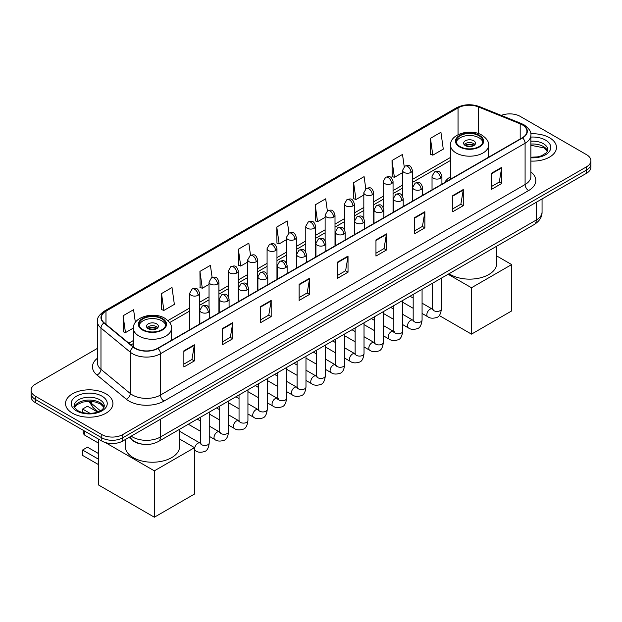 <?xml version="1.0" encoding="UTF-8"?>
<svg xmlns="http://www.w3.org/2000/svg" width="622" height="622" viewBox="0 0 622 622"><rect width="100%" height="100%" fill="white"/><g stroke="black" fill="none" stroke-linecap="round" stroke-linejoin="round"><path stroke-width="0.93" d="M450.546 176.765A26.178 15.115 0 0 0 444.59 182.619M142.345 444.178A14.819 8.553 180 0 1 132.976 440.679L129.003 437.406M97.405 348.382L35.438 384.155A14.819 8.553 0 0 0 31.1 390.204L31.1 396.657A14.819 8.553 0 0 0 35.438 402.706L101.798 441.021A14.819 8.553 0 0 0 122.752 441.021L586.562 173.243A14.819 8.553 0 0 0 590.9 167.194L590.9 163.967A14.819 8.553 0 0 1 586.562 170.016A14.819 8.553 0 0 0 590.9 163.967L590.9 160.74A14.819 8.553 0 0 0 586.562 154.691L520.202 116.376A14.819 8.553 0 0 0 501.254 115.412M31.1 390.204A14.819 8.553 0 0 0 35.438 396.253L101.798 434.568A14.819 8.553 0 0 0 122.752 434.568L122.752 437.795L586.562 170.016L122.752 437.795A14.819 8.553 0 0 1 101.798 437.795A14.819 8.553 0 0 0 122.752 437.795L122.752 441.021M35.438 396.253L35.438 399.479L101.798 437.795L35.438 399.479A14.819 8.553 0 0 1 31.1 393.431A14.819 8.553 0 0 0 35.438 399.479L35.438 402.706M549.537 137.757A23.706 13.684 0 0 0 530.784 133.792A23.706 13.684 0 0 1 549.537 137.757A23.706 13.684 0 0 1 556.48 147.43A23.706 13.684 0 0 0 549.537 137.757M105.989 393.835A23.706 13.684 0 0 0 80.152 390.865A23.706 13.684 0 0 0 65.52 403.515A23.706 13.684 0 0 0 72.463 413.195A23.706 13.684 0 0 0 98.299 416.157A23.706 13.684 0 0 0 112.932 403.515A23.706 13.684 0 0 0 105.989 393.835A23.706 13.684 0 0 0 80.152 390.865A23.706 13.684 0 0 0 65.52 403.515A23.706 13.684 0 0 0 72.463 413.195A23.706 13.684 0 0 0 98.299 416.157A23.706 13.684 0 0 0 112.932 403.515A23.706 13.684 0 0 0 105.989 393.835M522.301 124.851A15.807 9.128 180 0 1 526.927 131.304A15.807 9.128 180 0 1 522.301 137.75L157.677 348.266A15.807 9.128 180 0 1 133.559 347.045L104.216 322.849A15.807 9.128 180 0 1 101.355 317.617A15.807 9.128 180 0 1 105.981 311.163L458.041 107.909A15.807 9.128 180 0 1 478.279 106.883L520.186 123.825A15.807 9.128 180 0 1 522.301 124.851M522.573 124.688A16.203 9.353 0 0 0 520.412 123.638L478.512 106.696A16.203 9.353 0 0 0 457.761 107.746L105.701 311.008A16.203 9.353 0 0 0 103.89 322.981L133.232 347.177A16.203 9.353 0 0 0 157.957 348.429L522.573 137.913A16.203 9.353 0 0 0 522.573 124.688M183.871 350.847L183.871 366.98L194.352 360.931L194.352 344.798L183.871 350.847M183.871 364.119L191.941 359.454L194.305 345.334A3.95 2.278 -120 0 0 194.352 344.798M191.871 359.5L194.352 360.931M222.287 328.665L222.287 344.798L232.768 338.749L232.768 322.616L222.287 328.665M222.287 341.937L230.358 337.272L232.721 323.152A3.95 2.278 -120 0 0 232.768 322.616M230.288 337.318L232.768 338.749M260.711 306.483L260.711 322.616L271.184 316.567L271.184 300.434L260.711 306.483M260.711 319.755L268.774 315.097L271.145 300.97A3.95 2.278 -120 0 0 271.184 300.434M268.704 315.136L271.184 316.567M299.128 284.308L299.128 300.434L309.6 294.385L309.6 278.259L299.128 284.308M299.128 297.573L307.198 292.915L309.562 278.788A3.95 2.278 -120 0 0 309.6 278.259M307.128 292.954L309.6 294.385M491.217 173.406L491.217 189.531L501.69 183.482L501.69 167.357L491.217 173.406M491.217 186.67L499.287 182.013L501.651 167.893A3.95 2.278 -120 0 0 501.69 167.357M499.209 182.052L501.69 183.482M452.793 195.58L452.793 211.713L463.273 205.664L463.273 189.531L452.793 195.58M452.793 208.852L460.863 204.195L463.234 190.068A3.95 2.278 -120 0 0 463.273 189.531M460.793 204.234L463.273 205.664M414.376 217.762L414.376 233.895L424.857 227.846L424.857 211.713L414.376 217.762M414.376 231.034L422.447 226.377L424.81 212.25A3.95 2.278 -120 0 0 424.857 211.713M422.377 226.416L424.857 227.846M375.96 239.944L375.96 256.077L386.441 250.028L386.441 233.895L375.96 239.944M375.96 253.216L384.031 248.551L386.394 234.432A3.95 2.278 -120 0 0 386.441 233.895M383.961 248.598L386.441 250.028M337.544 262.126L337.544 278.259L348.025 272.211L348.025 256.077L337.544 262.126M337.544 275.39L345.614 270.733L347.978 256.614A3.95 2.278 -120 0 0 348.025 256.077M345.544 270.772L348.025 272.211M530.877 161.075A23.706 13.684 0 0 0 556.48 147.43A23.706 13.684 0 0 1 530.877 161.075M122.752 434.568L586.562 166.789A14.819 8.553 0 0 0 590.9 160.74M212.125 277.513L210.415 265.353L199.934 271.402L200.105 287.434M161.518 293.584L163.881 310.432L174.362 304.383L171.999 287.527L161.518 293.584L161.689 309.616M135.363 322.398L133.582 309.709L123.102 315.758L123.273 331.798M327.366 210.928L325.671 198.807L315.191 204.856L315.362 220.896M365.79 188.777L364.088 176.632L353.607 182.681L353.778 198.713M404.214 166.657L402.504 154.45L392.023 160.499L392.194 176.531M430.447 138.317L432.811 155.173L443.284 149.125L440.92 132.268L430.447 138.317L430.611 154.349M250.534 255.292L248.831 243.171L238.358 249.22L238.521 265.252M288.95 233.102L287.247 220.989L276.774 227.038L276.945 243.07M276.774 227.038L279.138 243.894L286.431 239.68M279.138 243.894L276.774 243.008M315.191 204.856L317.554 221.712L325.127 217.342M317.554 221.712L315.191 220.833M353.607 182.681L355.971 199.53L363.823 194.997M355.971 199.53L353.607 198.651M392.023 160.499L394.395 177.356L402.527 172.659M394.395 177.356L392.023 176.469M432.811 155.173L430.447 154.287M238.358 249.22L240.722 266.076L247.735 262.025M240.722 266.076L238.358 265.19M199.934 271.402L202.305 288.258L209.039 284.363M202.305 288.258L199.934 287.372M163.881 310.432L161.518 309.554M123.102 315.758L125.465 332.615L133.427 328.019M125.465 332.615L123.102 331.728M478.987 135.736A13.334 7.697 0 0 0 464.455 134.064A13.334 7.697 0 0 0 456.221 141.178A13.334 7.697 0 0 0 460.132 146.629A13.334 7.697 0 0 0 474.664 148.293A13.334 7.697 0 0 0 482.897 141.178A13.334 7.697 0 0 0 478.987 135.736M482.781 142.189A13.334 7.697 0 0 0 478.987 137.75A13.334 7.697 0 0 0 465.279 135.907A13.334 7.697 0 0 0 456.338 142.189M449.03 273.727A27.166 15.682 0 0 0 450.351 274.543A27.166 15.682 0 0 0 479.959 277.948A27.166 15.682 0 0 0 496.729 263.456L496.729 246.195M473.754 140.774A5.925 3.421 0 0 0 467.293 140.036A5.925 3.421 0 0 0 463.631 143.2A5.925 3.421 0 0 0 465.373 145.618A5.925 3.421 0 0 0 471.826 146.357A5.925 3.421 0 0 0 475.488 143.2A5.925 3.421 0 0 0 473.754 140.774M474.959 144.607A5.925 3.421 0 0 0 473.754 143.604A5.925 3.421 0 0 0 464.16 144.607M464.774 145.214A7.899 4.564 180 0 1 474.003 145.066L474.003 145.462M465.419 145.649A6.912 3.989 180 0 1 473.288 145.478L474.003 145.066M473.171 145.913L473.288 145.478M471.484 334.131L471.484 287.753L511.642 264.568L511.642 310.946L471.484 334.131L439.21 315.502M471.484 287.753L448.112 274.263M496.729 255.953L511.642 264.568M161.868 318.822A13.334 7.697 0 0 0 147.336 317.158A13.334 7.697 0 0 0 139.103 324.272A13.334 7.697 0 0 0 143.013 329.714A13.334 7.697 0 0 0 157.545 331.386A13.334 7.697 0 0 0 165.779 324.272A13.334 7.697 0 0 0 161.868 318.822M165.662 325.275A13.334 7.697 0 0 0 161.868 320.843A13.334 7.697 0 0 0 148.153 318.993A13.334 7.697 0 0 0 139.219 325.275M125.271 439.56L125.271 446.542A27.166 15.682 0 0 0 133.232 457.637A27.166 15.682 0 0 0 162.832 461.034A27.166 15.682 0 0 0 179.602 446.542L179.602 429.281M156.627 323.868A5.925 3.421 0 0 0 150.174 323.121A5.925 3.421 0 0 0 146.512 326.286A5.925 3.421 0 0 0 148.246 328.704A5.925 3.421 0 0 0 154.707 329.45A5.925 3.421 0 0 0 158.369 326.286A5.925 3.421 0 0 0 156.627 323.868M157.84 327.701A5.925 3.421 0 0 0 156.627 326.69A5.925 3.421 0 0 0 147.041 327.701M147.647 328.299A7.899 4.564 180 0 1 156.884 328.159L156.884 328.548M148.3 328.735A6.912 3.989 180 0 1 156.169 328.572L156.884 328.159M156.052 328.999L156.169 328.572M98.478 464.595L82.586 455.421L82.586 450.017L98.478 459.192M154.357 517.216L154.357 470.838L194.523 447.653L194.523 494.031L154.357 517.216L98.478 484.958L98.478 439.101M154.357 470.838L105.297 442.514M179.602 439.039L194.523 447.653M82.586 450.017L87.477 447.187L98.478 453.539M97.561 412.036L87.477 406.22L82.586 409.043L90.073 413.358M82.586 409.043L82.586 412.557M131.203 436.139A19.756 11.406 0 0 0 132.533 436.986A19.756 11.406 0 0 0 160.476 436.986L536.265 220.025A19.756 11.406 0 0 0 542.057 211.954C542.197 216.86 539.585 221.059 534.22 224.542L158.423 441.511A9.882 5.707 60 0 0 160.476 436.986L160.476 419.244M536.265 202.282L536.265 220.025A9.882 5.707 60 0 1 534.22 224.542M130.402 436.605A9.882 6.609 129.5 0 0 132.128 439.816L129.127 437.336M586.562 173.243L586.562 166.789M101.798 441.021L101.798 434.568M89.576 401.322A19.756 11.406 0 0 0 91.768 403.678L91.768 401.431M98.175 411.818L93.58 408.032A9.882 6.609 129.5 0 1 91.768 403.678L100.383 410.784M530.877 171.944A24.693 14.259 180 0 1 528.583 190.581L163.967 401.097A4.937 2.853 60 0 1 160.476 395.048L525.092 184.532A19.756 11.406 0 0 0 530.877 176.469L530.877 135.168A19.756 11.406 180 0 1 525.092 143.239A4.937 2.853 -120 0 0 522.573 137.913M163.967 401.097A24.693 14.259 180 0 1 129.042 401.097A24.693 14.259 180 0 1 126.274 399.192L96.931 374.996A24.693 14.259 180 0 1 97.405 358.264M132.533 395.048A19.756 11.406 0 0 0 160.476 395.048L160.476 353.747A19.756 11.406 180 0 1 130.317 352.223L100.974 328.035A19.756 11.406 180 0 1 97.405 321.488L97.405 362.789A19.756 11.406 0 0 0 100.974 369.328L130.317 393.524A19.756 11.406 0 0 0 132.533 395.048M530.877 135.168C531.538 132.089 529.268 128.645 524.066 124.843L521.469 123.584A4.937 2.317 112 0 0 520.412 123.638M521.469 123.584L479.57 106.642C471.383 103.75 463.615 104.169 456.268 107.901A4.937 2.853 60 0 1 457.761 107.746M105.701 311.008A4.937 2.853 -120 0 0 104.216 311.163C99.085 314.849 96.814 318.293 97.405 321.488M103.89 322.981A4.937 3.304 129.5 0 0 100.974 328.035L100.974 369.328A4.937 3.304 -50.5 0 1 96.931 374.996M479.57 106.642A4.937 2.317 112 0 0 478.512 106.696M133.232 347.177A4.937 3.304 129.5 0 0 130.317 352.223L130.317 393.524A4.937 3.304 -50.5 0 1 126.274 399.192M157.957 348.429A4.937 2.853 60 0 1 160.476 353.747L525.092 143.239L525.092 184.532A4.937 2.853 60 0 0 528.583 190.581M105.981 311.163L105.981 324.311M520.186 123.825L520.186 138.97M478.279 106.883L478.279 133.528M489.6 156.627L488.573 156.215M458.041 107.909L458.041 134.702M450.546 157.405L412.402 179.424M402.527 185.131L393.057 190.596M383.175 196.295L373.705 201.769M363.823 207.468L354.353 212.934M344.479 218.641L335.009 224.107M325.127 229.813L315.657 235.279M305.783 240.978L296.313 246.452M286.431 252.151L276.961 257.617M267.087 263.324L257.617 268.79M247.735 274.496L238.265 279.962M228.391 285.661L218.921 291.135M209.039 296.834L199.569 302.3M189.687 308.007L167.94 320.563M133.427 340.491L128.824 343.15M337.544 262.639L347.978 256.614M375.96 240.457L386.394 234.432M414.376 218.275L424.81 212.25M452.793 196.093L463.234 190.068M491.217 173.911L501.651 167.893M299.128 284.814L309.562 278.788M260.711 306.996L271.145 300.97M222.287 329.178L232.721 323.152M183.871 351.36L194.305 345.334M547.578 151.092A15.052 8.692 0 0 0 543.418 146.528A15.052 8.692 0 0 0 530.877 144.055M530.877 157.226L537.377 156.907L541.467 155.834L546.598 152.623L547.827 149.855A15.052 8.692 0 0 0 543.418 143.705A15.052 8.692 0 0 0 530.877 141.233M530.877 157.778A18.015 10.403 0 0 0 549.032 151.916A18.015 10.403 0 0 0 545.517 140.074A18.015 10.403 0 0 0 530.877 137.089M459.604 146.924A14.081 8.125 0 0 0 479.515 146.924A14.081 8.125 0 0 0 479.515 135.433A14.081 8.125 0 0 0 459.604 135.433A14.081 8.125 0 0 0 459.604 146.924M488.573 157.218L488.573 145.214A19.018 10.978 180 0 1 476.841 155.36A19.018 10.978 180 0 1 456.113 152.973A19.018 10.978 180 0 1 450.546 145.214L450.546 179.183M142.485 330.018A14.081 8.125 0 0 0 162.396 330.018A14.081 8.125 0 0 0 162.396 318.526A14.081 8.125 0 0 0 142.485 318.526A14.081 8.125 0 0 0 142.485 330.018M171.454 340.312L171.454 328.299A19.018 10.978 180 0 1 159.714 338.446A19.018 10.978 180 0 1 138.994 336.067A19.018 10.978 180 0 1 133.427 328.299L133.427 346.936M84.926 431.279A3.95 2.278 120 0 0 84.335 433.596A3.95 2.278 120 0 0 85.152 435.408L98.478 443.105M104.029 407.177A15.052 8.692 0 0 0 99.87 402.613A15.052 8.692 0 0 0 84.755 400.459A15.052 8.692 0 0 0 74.422 407.177M99.87 399.791A15.052 8.692 0 0 0 83.465 397.901A15.052 8.692 0 0 0 74.174 405.933C73.38 406.399 74.648 407.993 77.968 410.722C85.704 415.247 102.918 413.988 104.278 405.933A15.052 8.692 0 0 0 99.87 399.791M76.483 410.87A18.015 10.403 0 0 0 101.969 410.87A18.015 10.403 0 0 0 101.969 396.16A18.015 10.403 0 0 0 76.483 396.16A18.015 10.403 0 0 0 76.483 410.87M440.469 178.265A4.937 2.853 0 0 0 441.915 176.244C439.909 169.907 437.958 171.174 434.506 171.967A4.937 2.853 60 0 1 436.978 172.216A4.937 2.853 -120 0 1 440.469 178.265A4.937 2.853 0 0 1 433.48 178.265A4.937 2.853 0 0 1 432.033 176.244L434.506 171.967M422.074 313.441L427.765 316.73A4.447 2.566 -60 0 1 427.089 313.169A4.447 2.566 -60 0 1 429.989 309.251A4.447 2.566 -60 0 1 430.191 309.142A4.447 2.566 -60 0 1 432.212 309.025L422.074 303.171M432.788 309.476L432.391 309.803L432.531 308.846A4.447 2.566 -0 0 0 433.829 310.658A4.447 2.566 -0 0 0 439.917 310.775A4.447 2.566 -0 0 0 441.418 308.846C440.811 314.009 439.21 316.893 436.628 317.492C432.912 318.627 429.957 318.371 427.765 316.73M421.117 189.43A4.937 2.853 0 0 0 422.563 187.416C420.565 181.08 418.614 182.347 415.154 183.14A4.937 2.853 60 0 1 417.626 183.381A4.937 2.853 -120 0 1 421.117 189.43A4.937 2.853 0 0 1 414.135 189.43A4.937 2.853 0 0 1 412.689 187.416L415.154 183.14M402.722 324.614L408.421 327.903A4.447 2.566 -60 0 1 407.737 324.334A4.447 2.566 -60 0 1 410.644 320.423A4.447 2.566 -60 0 1 410.839 320.314A4.447 2.566 -60 0 1 412.868 320.198L402.722 314.343M413.436 320.649L413.039 320.975L413.179 320.019A4.447 2.566 -0 0 0 414.485 321.831A4.447 2.566 -0 0 0 420.565 321.939A4.447 2.566 -0 0 0 422.074 320.019C421.459 325.182 419.866 328.058 417.276 328.665C413.56 329.792 410.606 329.543 408.421 327.903M401.773 200.603A4.937 2.853 0 0 0 403.219 198.589C401.213 192.252 399.262 193.512 395.81 194.313A4.937 2.853 60 0 1 398.274 194.554A4.937 2.853 -120 0 1 401.773 200.603A4.937 2.853 0 0 1 394.783 200.603A4.937 2.853 0 0 1 393.337 198.589L395.81 194.313M383.377 335.779L389.069 339.068A4.447 2.566 -60 0 1 388.392 335.507A4.447 2.566 -60 0 1 391.292 331.588A4.447 2.566 -60 0 1 391.487 331.487A4.447 2.566 -60 0 1 393.516 331.37L383.377 325.516M394.091 331.821L393.687 332.148L393.835 331.184A4.447 2.566 -0 0 0 395.133 333.003A4.447 2.566 -0 0 0 401.221 333.112A4.447 2.566 -0 0 0 402.722 331.184C402.115 336.346 400.514 339.231 397.924 339.837C394.216 340.965 391.261 340.708 389.069 339.068M382.421 211.775A4.937 2.853 0 0 0 383.867 209.762C381.861 203.425 379.918 204.685 376.458 205.478A4.937 2.853 60 0 1 378.93 205.727A4.937 2.853 -120 0 1 382.421 211.775A4.937 2.853 0 0 1 375.439 211.775A4.937 2.853 0 0 1 373.993 209.762L376.458 205.478M364.025 346.952L369.725 350.24A4.447 2.566 -60 0 1 369.04 346.679A4.447 2.566 -60 0 1 371.948 342.761A4.447 2.566 -60 0 1 372.143 342.652A4.447 2.566 -60 0 1 374.164 342.543L364.025 336.689M374.739 342.986L374.343 343.321L374.483 342.357A4.447 2.566 -0 0 0 375.789 344.176A4.447 2.566 -0 0 0 381.869 344.285A4.447 2.566 -0 0 0 383.377 342.357C382.763 347.519 381.169 350.404 378.58 351.01C374.864 352.138 371.909 351.881 369.725 350.24M363.077 222.948A4.937 2.853 0 0 0 364.523 220.927C362.517 214.59 360.566 215.857 357.114 216.65A4.937 2.853 60 0 1 359.578 216.899A4.937 2.853 -120 0 1 363.077 222.948A4.937 2.853 0 0 1 356.087 222.948A4.937 2.853 0 0 1 354.641 220.927L357.114 216.65M344.681 358.124L350.373 361.413A4.447 2.566 -60 0 1 349.688 357.852A4.447 2.566 -60 0 1 352.596 353.934A4.447 2.566 -60 0 1 352.791 353.825A4.447 2.566 -60 0 1 354.82 353.716L344.681 347.853M355.387 354.159L354.991 354.486L355.139 353.529A4.447 2.566 -0 0 0 356.437 355.341A4.447 2.566 -0 0 0 362.517 355.457A4.447 2.566 -0 0 0 364.025 353.529C363.419 358.692 361.817 361.576 359.228 362.175C355.512 363.31 352.565 363.054 350.373 361.413M343.725 234.113A4.937 2.853 0 0 0 345.171 232.099C343.165 225.763 341.221 227.03 337.762 227.823A4.937 2.853 60 0 1 340.234 228.064A4.937 2.853 -120 0 1 343.725 234.113A4.937 2.853 0 0 1 336.743 234.113A4.937 2.853 0 0 1 335.297 232.099L337.762 227.823M325.329 369.297L331.028 372.586A4.447 2.566 -60 0 1 330.344 369.017A4.447 2.566 -60 0 1 333.244 365.106A4.447 2.566 -60 0 1 333.446 364.997A4.447 2.566 -60 0 1 335.468 364.881L325.329 359.026M336.043 365.332L335.647 365.658L335.787 364.702A4.447 2.566 -0 0 0 337.093 366.513A4.447 2.566 -0 0 0 343.173 366.622A4.447 2.566 -0 0 0 344.681 364.702C344.067 369.865 342.473 372.741 339.884 373.348C336.168 374.483 333.213 374.226 331.028 372.586M324.373 245.286A4.937 2.853 0 0 0 325.819 243.272C323.821 236.935 321.869 238.195 318.417 238.996A4.937 2.853 60 0 1 320.882 239.237A4.937 2.853 -120 0 1 324.373 245.286A4.937 2.853 0 0 1 317.391 245.286A4.937 2.853 0 0 1 315.945 243.272L318.417 238.996M305.977 380.462L311.676 383.751A4.447 2.566 -60 0 1 310.992 380.19A4.447 2.566 -60 0 1 313.9 376.271A4.447 2.566 -60 0 1 314.094 376.17A4.447 2.566 -60 0 1 316.124 376.053L305.977 370.199M316.691 376.504L316.295 376.831L316.435 375.867A4.447 2.566 -0 0 0 317.741 377.686A4.447 2.566 -0 0 0 323.821 377.795A4.447 2.566 -0 0 0 325.329 375.867C324.723 381.029 323.121 383.914 320.532 384.52C316.816 385.648 313.869 385.391 311.676 383.751M305.029 256.458A4.937 2.853 0 0 0 306.475 254.445C304.469 248.108 302.525 249.368 299.065 250.161A4.937 2.853 60 0 1 301.538 250.409A4.937 2.853 -120 0 1 305.029 256.458A4.937 2.853 0 0 1 298.039 256.458A4.937 2.853 0 0 1 296.593 254.445L299.065 250.161M286.633 391.635L292.324 394.923A4.447 2.566 -60 0 1 291.648 391.362A4.447 2.566 -60 0 1 294.548 387.444A4.447 2.566 -60 0 1 294.75 387.335A4.447 2.566 -60 0 1 296.772 387.226L286.633 381.372M297.347 387.669L296.951 388.004L297.091 387.039A4.447 2.566 -0 0 0 298.389 388.859A4.447 2.566 -0 0 0 304.477 388.968A4.447 2.566 -0 0 0 305.977 387.039C305.371 392.202 303.769 395.087 301.188 395.693C297.471 396.82 294.517 396.564 292.324 394.923M285.677 267.631A4.937 2.853 0 0 0 287.123 265.61C285.125 259.281 283.173 260.54 279.713 261.333A4.937 2.853 60 0 1 282.186 261.582A4.937 2.853 -120 0 1 285.677 267.631A4.937 2.853 0 0 1 278.695 267.631A4.937 2.853 0 0 1 277.249 265.61L279.713 261.333M267.281 402.807L272.98 406.096A4.447 2.566 -60 0 1 272.296 402.535A4.447 2.566 -60 0 1 275.204 398.616A4.447 2.566 -60 0 1 275.398 398.508A4.447 2.566 -60 0 1 277.428 398.399L267.281 392.544M277.995 398.842L277.599 399.168L277.739 398.212A4.447 2.566 -0 0 0 279.045 400.024A4.447 2.566 -0 0 0 285.125 400.14A4.447 2.566 -0 0 0 286.633 398.212C286.019 403.375 284.425 406.259 281.836 406.866C278.12 407.993 275.173 407.737 272.98 406.096M266.333 278.796A4.937 2.853 0 0 0 267.779 276.782C265.773 270.446 263.821 271.713 260.369 272.506A4.937 2.853 60 0 1 262.842 272.747A4.937 2.853 -120 0 1 266.333 278.796A4.937 2.853 0 0 1 259.343 278.796A4.937 2.853 0 0 1 257.897 276.782L260.369 272.506M247.937 413.98L253.628 417.269A4.447 2.566 -60 0 1 252.952 413.7A4.447 2.566 -60 0 1 255.852 409.789A4.447 2.566 -60 0 1 256.054 409.68A4.447 2.566 -60 0 1 258.076 409.564L247.937 403.709M258.651 410.015L258.247 410.341L258.394 409.385A4.447 2.566 -0 0 0 259.693 411.196A4.447 2.566 -0 0 0 265.781 411.305A4.447 2.566 -0 0 0 267.281 409.385C266.675 414.547 265.073 417.432 262.484 418.031C258.775 419.166 255.821 418.909 253.628 417.269M246.981 289.969A4.937 2.853 0 0 0 248.427 287.955C246.421 281.618 244.477 282.878 241.017 283.679A4.937 2.853 60 0 1 243.49 283.92A4.937 2.853 -120 0 1 246.981 289.969A4.937 2.853 0 0 1 239.999 289.969A4.937 2.853 0 0 1 238.553 287.955L241.017 283.679M228.585 425.145L234.284 428.434A4.447 2.566 -60 0 1 233.6 424.873A4.447 2.566 -60 0 1 236.508 420.954A4.447 2.566 -60 0 1 236.702 420.853A4.447 2.566 -60 0 1 238.724 420.736L228.585 414.882M239.299 421.187L238.902 421.514L239.042 420.558A4.447 2.566 -0 0 0 240.349 422.369A4.447 2.566 -0 0 0 246.429 422.478A4.447 2.566 -0 0 0 247.937 420.558C247.323 425.712 245.729 428.597 243.14 429.203C239.423 430.331 236.469 430.074 234.284 428.434M227.636 301.141A4.937 2.853 0 0 0 229.083 299.128C227.077 292.791 225.125 294.05 221.673 294.844A4.937 2.853 60 0 1 224.138 295.092A4.937 2.853 -120 0 1 227.636 301.141A4.937 2.853 0 0 1 220.647 301.141A4.937 2.853 0 0 1 219.201 299.128L221.673 294.844M209.241 436.317L214.932 439.606A4.447 2.566 -60 0 1 214.256 436.045A4.447 2.566 -60 0 1 217.156 432.127A4.447 2.566 -60 0 1 217.35 432.018A4.447 2.566 -60 0 1 219.379 431.909L209.241 426.054M219.947 432.352L219.55 432.687L219.698 431.722A4.447 2.566 -0 0 0 220.997 433.542A4.447 2.566 -0 0 0 227.084 433.651A4.447 2.566 -0 0 0 228.585 431.722C227.979 436.885 226.377 439.77 223.788 440.376C220.079 441.503 217.125 441.247 214.932 439.606M208.284 312.314A4.937 2.853 0 0 0 209.731 310.292C207.725 303.964 205.781 305.223 202.321 306.016A4.937 2.853 60 0 1 204.793 306.265A4.937 2.853 -120 0 1 208.284 312.314A4.937 2.853 0 0 1 201.303 312.314A4.937 2.853 0 0 1 199.856 310.292L202.321 306.016M194.523 450.165L195.588 450.779A4.447 2.566 -60 0 1 194.904 447.218A4.447 2.566 -60 0 1 197.804 443.299A4.447 2.566 -60 0 1 198.006 443.191A4.447 2.566 -60 0 1 200.027 443.082L179.602 431.287M200.603 443.525L200.206 443.859L200.346 442.895A4.447 2.566 -0 0 0 201.652 444.707A4.447 2.566 -0 0 0 207.732 444.823A4.447 2.566 -0 0 0 209.241 442.895C208.627 448.058 207.033 450.942 204.444 451.549C200.727 452.676 197.773 452.419 195.588 450.779M410.955 172.395A4.937 2.853 0 0 0 412.402 170.381C410.396 164.045 408.452 165.304 404.992 166.097A4.937 2.853 60 0 1 407.464 166.346A4.937 2.853 -120 0 1 410.955 172.395A4.937 2.853 0 0 1 403.973 172.395A4.937 2.853 0 0 1 402.527 170.381L404.992 166.097M391.611 183.568A4.937 2.853 0 0 0 393.057 181.546C391.051 175.217 389.1 176.477 385.648 177.27A4.937 2.853 60 0 1 388.112 177.519A4.937 2.853 -120 0 1 391.611 183.568A4.937 2.853 0 0 1 384.621 183.568A4.937 2.853 0 0 1 383.175 181.546L385.648 177.27M372.259 194.733A4.937 2.853 0 0 0 373.705 192.719C371.699 186.382 369.756 187.65 366.296 188.443A4.937 2.853 60 0 1 368.768 188.684A4.937 2.853 -120 0 1 372.259 194.733A4.937 2.853 0 0 1 365.277 194.733A4.937 2.853 0 0 1 363.823 192.719L366.296 188.443M352.907 205.905A4.937 2.853 0 0 0 354.353 203.892C352.355 197.555 350.404 198.815 346.952 199.615A4.937 2.853 60 0 1 349.416 199.856A4.937 2.853 -120 0 1 352.907 205.905A4.937 2.853 0 0 1 345.925 205.905A4.937 2.853 0 0 1 344.479 203.892L346.952 199.615M333.563 217.078A4.937 2.853 0 0 0 335.009 215.064C333.003 208.728 331.06 209.987 327.6 210.78A4.937 2.853 60 0 1 330.072 211.029A4.937 2.853 -120 0 1 333.563 217.078A4.937 2.853 0 0 1 326.573 217.078A4.937 2.853 0 0 1 325.127 215.064L327.6 210.78M314.211 228.251A4.937 2.853 0 0 0 315.657 226.229C313.659 219.9 311.708 221.16 308.248 221.953A4.937 2.853 60 0 1 310.72 222.202A4.937 2.853 -120 0 1 314.211 228.251A4.937 2.853 0 0 1 307.229 228.251A4.937 2.853 0 0 1 305.783 226.229L308.248 221.953M294.867 239.423A4.937 2.853 0 0 0 296.313 237.402C294.307 231.065 292.356 232.333 288.903 233.126A4.937 2.853 60 0 1 291.376 233.367A4.937 2.853 -120 0 1 294.867 239.423A4.937 2.853 0 0 1 287.877 239.423A4.937 2.853 0 0 1 286.431 237.402L288.903 233.126M275.515 250.588A4.937 2.853 0 0 0 276.961 248.575C274.955 242.238 273.011 243.497 269.551 244.298A4.937 2.853 60 0 1 272.024 244.539A4.937 2.853 -120 0 1 275.515 250.588A4.937 2.853 0 0 1 268.533 250.588A4.937 2.853 0 0 1 267.087 248.575L269.551 244.298M256.171 261.761A4.937 2.853 0 0 0 257.617 259.747C255.611 253.411 253.659 254.67 250.207 255.471A4.937 2.853 60 0 1 252.672 255.712A4.937 2.853 -120 0 1 256.171 261.761A4.937 2.853 0 0 1 249.181 261.761A4.937 2.853 0 0 1 247.735 259.747L250.207 255.471M236.819 272.934A4.937 2.853 0 0 0 238.265 270.912C236.259 264.583 234.315 265.843 230.855 266.636A4.937 2.853 60 0 1 233.328 266.885A4.937 2.853 -120 0 1 236.819 272.934A4.937 2.853 0 0 1 229.837 272.934A4.937 2.853 0 0 1 228.391 270.912L230.855 266.636M217.467 284.106A4.937 2.853 0 0 0 218.921 282.085C216.915 275.748 214.963 277.015 211.511 277.809A4.937 2.853 60 0 1 213.976 278.057A4.937 2.853 -120 0 1 217.467 284.106A4.937 2.853 0 0 1 210.485 284.106A4.937 2.853 0 0 1 209.039 282.085L211.511 277.809M198.123 295.271A4.937 2.853 0 0 0 199.569 293.257C197.563 286.921 195.619 288.18 192.159 288.981A4.937 2.853 60 0 1 194.632 289.222A4.937 2.853 -120 0 1 198.123 295.271A4.937 2.853 0 0 1 191.133 295.271A4.937 2.853 0 0 1 189.687 293.257L192.159 288.981M158.423 441.511C150.477 445.5 142.531 445.5 134.577 441.511L132.128 439.816M542.057 211.954L542.057 198.939M93.58 408.032L88.876 401.322M456.268 107.901L104.216 311.163M450.546 160.406L412.402 182.433M402.527 188.132L393.057 193.605M383.175 199.304L373.705 204.77M363.823 210.477L354.353 215.943M344.479 221.65L335.009 227.116M325.127 232.815L315.657 238.288M305.783 243.987L296.313 249.453M286.431 255.16L276.961 260.626M267.087 266.333L257.617 271.798M247.735 277.498L238.265 282.971M228.391 288.67L218.921 294.136M209.039 299.843L199.569 305.309M189.687 311.016L169.65 322.585M133.427 343.5L130.97 344.915M547.508 151.263L544.032 147.888L530.877 145.299M488.573 145.214C488.993 141.863 486.793 138.527 481.98 135.192C470.776 128.249 449.885 133.816 450.546 145.214M171.454 328.299C171.874 324.956 169.674 321.613 164.861 318.277C153.65 311.342 132.766 316.909 133.427 328.299M83.488 430.447A3.95 3.95 0 0 0 85.152 435.408M103.96 407.348L100.484 403.966L95.189 401.967L89.21 401.314L82.843 402.069L76.895 404.658L74.492 407.348M433.114 309.383L432.212 309.025M441.418 278.12L441.418 308.846M441.915 184.159L441.915 176.244M413.179 308.31L402.722 302.269M432.531 283.259L432.531 308.846M432.033 189.865L432.033 176.244M413.179 298.039L410.053 296.235M413.77 320.555L412.868 320.198M422.074 289.292L422.074 320.019M422.563 195.331L422.563 187.416M393.835 319.475L383.377 313.441M413.179 294.424L413.179 320.019M412.689 201.038L412.689 187.416M393.835 309.212L390.702 307.408M394.418 331.728L393.516 331.37M402.722 300.465L402.722 331.184M403.219 206.504L403.219 198.589M374.483 330.647L364.025 324.614M393.835 305.596L393.835 331.184M393.337 212.203L393.337 198.589M374.483 320.384L371.357 318.573M375.066 342.901L374.164 342.543M383.377 311.638L383.377 342.357M383.867 217.677L383.867 209.762M355.139 341.82L344.681 335.779M374.483 316.769L374.483 342.357M373.993 223.376L373.993 209.762M355.139 331.557L352.005 329.746M355.722 354.066L354.82 353.716M364.025 322.81L364.025 353.529M364.523 228.842L364.523 220.927M335.787 352.993L325.329 346.952M355.139 327.942L355.139 353.529M354.641 234.548L354.641 220.927M335.787 342.722L332.653 340.918M336.37 365.238L335.468 364.881M344.681 333.975L344.681 364.702M345.171 240.014L345.171 232.099M316.435 364.158L305.977 358.124M335.787 339.107L335.787 364.702M335.297 245.721L335.297 232.099M316.435 353.895L313.309 352.091M317.026 376.411L316.124 376.053M325.329 345.148L325.329 375.867M325.819 251.187L325.819 243.272M297.091 375.33L286.633 369.297M316.435 350.279L316.435 375.867M315.945 256.886L315.945 243.272M297.091 365.067L293.957 363.256M297.674 387.584L296.772 387.226M305.977 356.32L305.977 387.039M306.475 262.36L306.475 254.445M277.739 386.503L267.281 380.462M297.091 361.452L297.091 387.039M296.593 268.059L296.593 254.445M277.739 376.24L274.613 374.428M278.329 398.749L277.428 398.399M286.633 367.493L286.633 398.212M287.123 273.524L287.123 265.61M258.394 397.676L247.937 391.635M277.739 372.625L277.739 398.212M277.249 279.231L277.249 265.61M258.394 387.405L255.261 385.601M258.977 409.921L258.076 409.564M267.281 378.658L267.281 409.385M267.779 284.697L267.779 276.782M239.042 408.841L228.585 402.807M258.394 383.79L258.394 409.385M257.897 290.404L257.897 276.782M239.042 398.578L235.917 396.774M239.633 421.094L238.724 420.736M247.937 389.831L247.937 420.558M248.427 295.87L248.427 287.955M219.698 420.013L209.241 413.98M239.042 394.962L239.042 420.558M238.553 301.577L238.553 287.955M219.698 409.75L216.565 407.939M220.281 432.267L219.379 431.909M228.585 401.003L228.585 431.722M229.083 307.043L229.083 299.128M200.346 431.186L188.326 424.243M219.698 406.135L219.698 431.722M219.201 312.742L219.201 299.128M200.346 420.923L197.221 419.111M200.929 443.432L200.027 443.082M209.241 412.176L209.241 442.895M209.731 318.215L209.731 310.292M200.346 417.308L200.346 442.895M199.856 323.914L199.856 310.292M412.402 201.201L412.402 170.381M402.527 196.062L402.527 170.381M393.057 212.374L393.057 181.546M383.175 207.235L383.175 181.546M373.705 223.539L373.705 192.719M363.823 218.408L363.823 192.719M354.353 234.712L354.353 203.892M344.479 229.58L344.479 203.892M335.009 245.884L335.009 215.064M325.127 240.745L325.127 215.064M315.657 257.057L315.657 226.229M305.783 251.918L305.783 226.229M296.313 268.222L296.313 237.402M286.431 263.09L286.431 237.402M276.961 279.395L276.961 248.575M267.087 274.263L267.087 248.575M257.617 290.567L257.617 259.747M247.735 285.428L247.735 259.747M238.265 301.74L238.265 270.912M228.391 296.601L228.391 270.912M218.921 312.905L218.921 282.085M209.039 307.773L209.039 282.085M199.569 324.078L199.569 293.257M189.687 329.784L189.687 293.257"/></g></svg>
